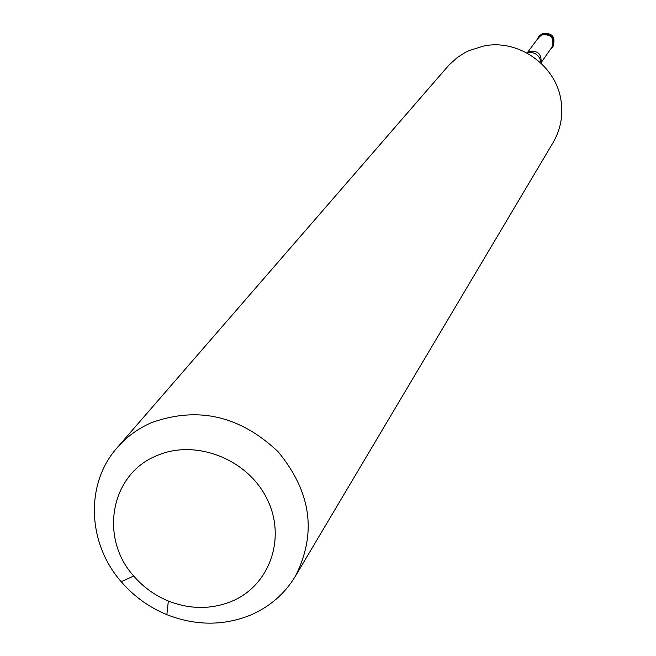 <?xml version="1.0" encoding="UTF-8"?>
<svg xmlns="http://www.w3.org/2000/svg" width="656" height="656" viewBox="0 0 656 656"><rect width="100%" height="100%" fill="white"/><g stroke="black" fill="none" stroke-linecap="round" stroke-linejoin="round"><path stroke-width="0.98" d="M541.635 34.432C551.565 33.448 555.181 37.712 552.483 47.216L550.597 49.143L553.631 44.846L553.5 39.54L551.63 36.457L548.662 34.374L545.128 33.661L541.635 34.432L537.166 39.442L538.396 37.048L541.635 34.432M541.29 62.377L552.065 47.043C554.632 38.015 551.204 33.964 541.766 34.899L538.691 37.392L527.531 52.447M295.348 576.271L553.131 142.524C560.421 129.97 563.102 116.374 561.175 101.729C556.96 66.125 519.035 38.753 483.923 45.961L468.704 50.733L465.309 52.414L457.355 57.482L448.983 65.034L117.203 447.663C126.567 436.929 137.924 428.614 151.274 422.726C197.71 406.031 239.973 415.691 278.078 451.713C311.272 491.934 317.028 533.451 295.348 576.271C284.499 594.139 269.288 607.194 249.731 615.435C222.802 625.98 195.176 625.717 166.862 614.664C149.035 607.292 133.816 596.312 121.212 581.708C87.264 543.135 85.091 483.587 117.203 447.663M156.571 455.756C195.012 438.7 247 458.626 266.648 498.166C286.877 537.469 269.87 585.906 231.158 601.552C210.781 609.58 189.838 609.399 168.338 601.019C154.808 595.435 143.254 587.095 133.693 576.017C99.064 537.715 110.626 474.108 156.571 455.756M552.483 47.216L553.024 46.445C555.714 36.949 552.106 32.693 542.192 33.677L538.396 37.048M529.318 51.742C537.518 50.282 541.438 53.685 541.085 61.967M540.872 61.557C539.216 55.12 535.075 52.127 528.441 52.578M542.282 33.595L538.961 36.293M553.024 46.445C555.853 36.884 552.311 32.587 542.389 33.546M168.338 601.019L166.862 614.664M133.693 576.017L121.212 581.708"/></g></svg>
